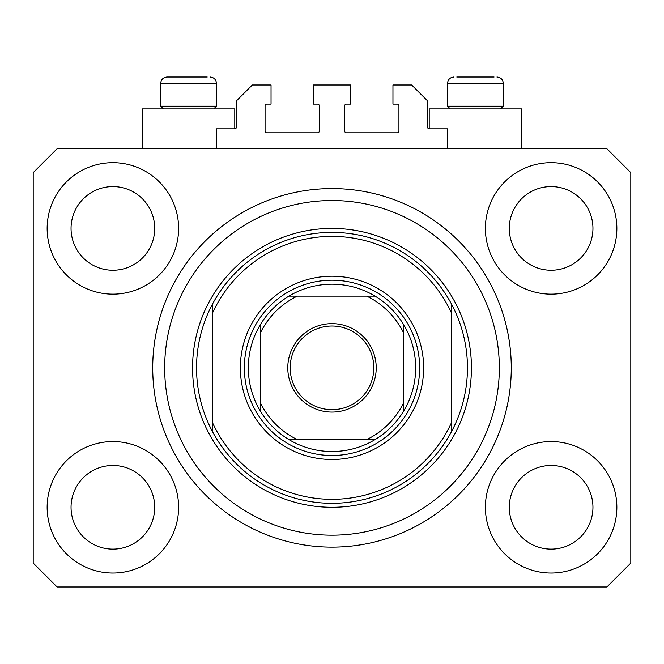 <?xml version="1.0" encoding="UTF-8"?>
<svg xmlns="http://www.w3.org/2000/svg" width="664" height="664" viewBox="0 0 664 664"><rect width="100%" height="100%" fill="white"/><g stroke="black" fill="none" stroke-linecap="round" stroke-linejoin="round"><path stroke-width="1" d="M447.536 148.736L447.536 128.816L429.21 128.816A1.594 1.594 0 0 1 427.616 127.222L427.616 100.928L411.68 84.992L392.955 84.992L392.955 104.115L397.338 104.115A1.594 1.594 0 0 1 398.931 105.709L398.931 131.206A1.594 1.594 0 0 1 397.338 132.8L346.342 132.8A1.594 1.594 0 0 1 344.749 131.206L344.749 105.709A1.594 1.594 0 0 1 346.342 104.115L350.725 104.115L350.725 84.992L313.275 84.992L313.275 104.115L317.658 104.115A1.594 1.594 0 0 1 319.251 105.709L319.251 131.206A1.594 1.594 0 0 1 317.658 132.8L266.662 132.8A1.594 1.594 0 0 1 265.069 131.206L265.069 105.709A1.594 1.594 0 0 1 266.662 104.115L271.045 104.115L271.045 84.992L252.32 84.992L236.384 100.928L236.384 127.222A1.594 1.594 0 0 1 234.79 128.816L216.464 128.816L216.464 148.736M47.144 507.296A65.736 65.736 0 0 0 112.88 573.032A65.736 65.736 0 0 0 178.616 507.296A65.736 65.736 0 0 0 112.88 441.56A65.736 65.736 0 0 0 47.144 507.296M485.384 507.296A65.736 65.736 0 0 0 551.12 573.032A65.736 65.736 0 0 0 616.856 507.296A65.736 65.736 0 0 0 551.12 441.56A65.736 65.736 0 0 0 485.384 507.296M485.384 228.416A65.736 65.736 0 0 0 551.12 294.152A65.736 65.736 0 0 0 616.856 228.416A65.736 65.736 0 0 0 551.12 162.68A65.736 65.736 0 0 0 485.384 228.416M47.144 228.416A65.736 65.736 0 0 0 112.88 294.152A65.736 65.736 0 0 0 178.616 228.416A65.736 65.736 0 0 0 112.88 162.68A65.736 65.736 0 0 0 47.144 228.416M521.638 148.736L521.638 108.896L429.21 108.896L429.21 128.816M142.362 148.736L142.362 108.896L234.79 108.896L234.79 128.816M152.72 367.856A179.28 179.28 0 0 0 332 547.136A179.28 179.28 0 0 0 511.28 367.856A179.28 179.28 0 0 0 332 188.576A179.28 179.28 0 0 0 152.72 367.856M71.048 228.416A41.832 41.832 0 0 0 112.88 270.248A41.832 41.832 0 0 0 154.712 228.416A41.832 41.832 0 0 0 112.88 186.584A41.832 41.832 0 0 0 71.048 228.416M509.288 228.416A41.832 41.832 0 0 0 551.12 270.248A41.832 41.832 0 0 0 592.952 228.416A41.832 41.832 0 0 0 551.12 186.584A41.832 41.832 0 0 0 509.288 228.416M509.288 507.296A41.832 41.832 0 0 0 551.12 549.128A41.832 41.832 0 0 0 592.952 507.296A41.832 41.832 0 0 0 551.12 465.464A41.832 41.832 0 0 0 509.288 507.296M71.048 507.296A41.832 41.832 0 0 0 112.88 549.128A41.832 41.832 0 0 0 154.712 507.296A41.832 41.832 0 0 0 112.88 465.464A41.832 41.832 0 0 0 71.048 507.296M57.104 586.976L606.896 586.976L630.8 563.072L630.8 172.64L606.896 148.736L57.104 148.736L33.2 172.64L33.2 563.072L57.104 586.976M494.058 77.024L456.791 77.024M499.577 106.19L503.312 106.19L503.312 83.398L447.536 83.398C447.909 79.531 450.034 77.406 453.91 77.024C450.034 77.406 447.909 79.531 447.536 83.398L447.536 106.19L499.577 106.19M482.396 77.024L468.452 77.024M163.394 108.896L160.688 106.19L216.464 106.19L216.464 83.398L160.688 83.398C161.061 79.531 163.186 77.406 167.062 77.024L207.209 77.024M181.604 77.024L174.632 77.024M423.632 367.856A91.632 91.632 0 0 1 332 459.488A91.632 91.632 0 0 1 240.368 367.856A91.632 91.632 0 0 1 332 276.224A91.632 91.632 0 0 1 423.632 367.856M499.328 367.856A167.328 167.328 0 0 0 332 200.528A167.328 167.328 0 0 0 164.672 367.856A167.328 167.328 0 0 0 332 535.184A167.328 167.328 0 0 0 499.328 367.856M467.456 367.856A135.456 135.456 0 0 0 451.52 304.112L451.52 313.084A131.472 131.472 0 0 0 212.48 313.084L212.48 422.628A131.472 131.472 0 0 0 451.52 422.628L451.52 431.6A135.456 135.456 0 0 0 467.456 367.856M212.48 304.112A135.456 135.456 0 0 0 332 503.312A135.456 135.456 0 0 0 451.52 431.6L451.52 304.112A135.456 135.456 0 0 0 212.48 304.112L212.48 313.084L212.48 304.112M212.48 422.628L212.48 431.6L212.48 422.628M376.222 367.856A44.222 44.222 0 0 1 332 412.078A44.222 44.222 0 0 1 287.778 367.856A44.222 44.222 0 0 1 332 323.634A44.222 44.222 0 0 1 376.222 367.856M290.168 367.856A41.832 41.832 0 0 0 332 409.688A41.832 41.832 0 0 0 373.832 367.856A41.832 41.832 0 0 0 332 326.024A41.832 41.832 0 0 0 290.168 367.856M415.664 367.856A83.664 83.664 0 0 0 403.712 324.762L403.712 333.12L403.712 324.762A83.664 83.664 0 0 0 288.906 296.144L297.264 296.144L288.906 296.144A83.664 83.664 0 0 0 260.288 410.95L260.288 402.591L260.288 410.95A83.664 83.664 0 0 0 288.906 439.568L375.094 439.568A83.664 83.664 0 0 0 403.712 410.95L403.712 333.12A79.68 79.68 0 0 0 366.736 296.144L297.264 296.144A79.68 79.68 0 0 0 260.288 333.12L260.288 402.591A79.68 79.68 0 0 0 297.264 439.568L288.906 439.568A83.664 83.664 0 0 0 375.094 439.568L366.736 439.568A79.68 79.68 0 0 0 403.712 402.591L403.712 410.95A83.664 83.664 0 0 0 415.664 367.856M244.352 367.856A87.648 87.648 0 0 1 332 280.208A87.648 87.648 0 0 1 419.648 367.856A87.648 87.648 0 0 1 332 455.504A87.648 87.648 0 0 1 244.352 367.856M260.288 324.762L260.288 333.12L260.288 324.762A83.664 83.664 0 0 1 288.906 296.144M375.094 296.144L366.736 296.144L375.094 296.144A83.664 83.664 0 0 1 403.712 324.762M403.712 410.95A83.664 83.664 0 0 1 375.094 439.568A83.664 83.664 0 0 0 403.712 410.95M471.44 367.856A139.44 139.44 0 0 1 332 507.296A139.44 139.44 0 0 1 192.56 367.856A139.44 139.44 0 0 1 332 228.416A139.44 139.44 0 0 1 471.44 367.856M288.906 439.568A83.664 83.664 0 0 1 260.288 410.95M216.464 83.398C216.091 79.531 213.966 77.406 210.09 77.024C213.966 77.406 216.091 79.531 216.464 83.398M503.312 83.398C502.939 79.531 500.814 77.406 496.938 77.024C500.814 77.406 502.939 79.531 503.312 83.398M500.606 108.896L503.312 106.19M450.242 108.896L447.536 106.19M213.758 108.896L216.464 106.19M160.688 106.19L160.688 83.398C161.061 79.531 163.186 77.406 167.062 77.024"/></g></svg>
